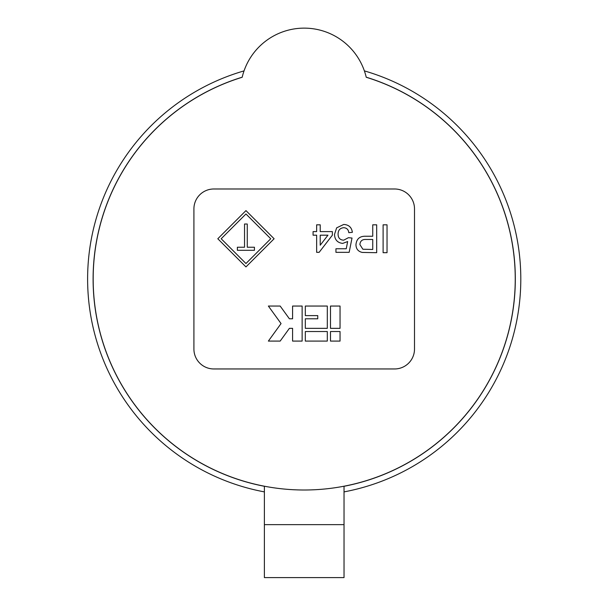 <?xml version="1.0" encoding="UTF-8"?>
<svg xmlns="http://www.w3.org/2000/svg" width="608" height="608" viewBox="0 0 608 608"><rect width="100%" height="100%" fill="white"/><g stroke="black" fill="none" stroke-linecap="round" stroke-linejoin="round"><path stroke-width="0.91" d="M344.029 486.21L344.029 577.6L264.389 577.6L264.389 486.21M366.229 77.262A211.029 211.029 0 0 1 304.213 490.002A211.029 211.029 0 0 1 242.189 77.262A63.711 63.711 0 0 1 366.229 77.262M414.504 349.053L414.504 208.894A19.912 19.912 0 0 0 394.592 188.989L213.826 188.989A19.912 19.912 0 0 0 193.914 208.894L193.914 349.053A19.912 19.912 0 0 0 213.826 368.957L394.592 368.957A19.912 19.912 0 0 0 414.504 349.053M316.646 224.823L316.646 231.61L313.074 231.61L313.074 235.182L316.646 235.182L316.646 252.335L319.147 252.335L332.371 235.182L332.371 231.61L320.218 231.61L320.218 224.823L316.646 224.823M383.108 224.823L383.108 252.692L387.038 252.692L387.038 224.823L383.108 224.823M305.322 328.343L305.322 318.79L317.748 318.79L317.748 315.605L305.322 315.605L305.322 306.052L327.302 306.052L327.302 328.343L305.322 328.343M330.486 341.088L330.486 331.535L340.047 331.535L340.047 341.088L330.486 341.088M330.486 328.343L330.486 306.052L340.047 306.052L340.047 328.343L330.486 328.343M305.322 341.088L305.322 331.535L327.302 331.535L327.302 341.088L305.322 341.088M292.585 341.088L292.585 328.343L289.4 328.343L280.174 341.088L268.371 341.088L281.056 323.57L268.371 306.052L280.174 306.052L289.4 318.79L292.585 318.79L292.585 306.052L302.138 306.052L302.138 341.088L292.585 341.088M372.742 224.823L372.742 236.254L365.917 236.254C359.845 236.003 356.524 238.807 355.954 244.682C356.075 248.946 358.196 251.53 362.307 252.434L376.679 252.692L376.679 224.823L372.742 224.823M343.718 224.466L336.642 227.848L334.514 234.384C334.719 239.757 337.448 242.767 342.692 243.405L347.662 241.543L346.241 248.763L335.943 248.763L335.943 252.335L349.159 252.335L352.017 238.04L348.445 237.682L343.68 240.19C339.986 239.947 338.116 237.941 338.086 234.171C338.086 230.272 339.956 228.106 343.695 227.681C346.727 227.916 348.43 229.581 348.802 232.682L352.374 232.324C351.652 227.331 348.764 224.709 343.718 224.466M274.117 238.754L245.959 266.912L217.808 238.754L245.959 210.604L274.117 238.754M320.218 235.182L327.955 235.182L320.218 245.222L320.218 235.182M372.742 239.468L372.742 249.478L362.877 249.234L359.883 244.568C360.217 240.973 362.262 239.271 366.024 239.468L372.742 239.468M270.735 238.754L245.959 263.53L221.183 238.754L245.959 213.978L270.735 238.754M244.538 224.025L244.538 247.236L237.371 247.236L237.371 250.306L254.44 250.306L254.44 247.236L247.266 247.236L247.266 224.025L244.538 224.025M242.212 77.186A211.098 211.098 0 0 0 264.389 486.286M344.029 486.286A211.098 211.098 0 0 0 366.206 77.186M244.044 70.893A216.608 216.608 0 0 0 264.389 491.887M344.029 491.887A216.608 216.608 0 0 0 364.374 70.893M344.029 524.643L264.389 524.643"/></g></svg>
